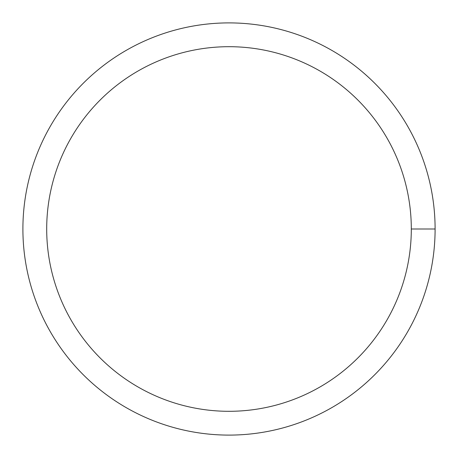 <?xml version="1.0" encoding="UTF-8"?>
<svg xmlns="http://www.w3.org/2000/svg" width="458" height="458" viewBox="0 0 458 458"><rect width="100%" height="100%" fill="white"/><g stroke="black" fill="none" stroke-linecap="round" stroke-linejoin="round"><path stroke-width="0.69" d="M46.699 229A182.301 182.301 0 0 1 320.153 71.122A182.301 182.301 0 0 1 320.153 386.878A182.301 182.301 0 0 1 46.699 229M22.9 229A206.1 206.1 0 0 1 332.05 50.512A206.1 206.1 0 0 1 332.05 407.488A206.1 206.1 0 0 1 22.9 229M435.1 229L411.301 229"/></g></svg>
